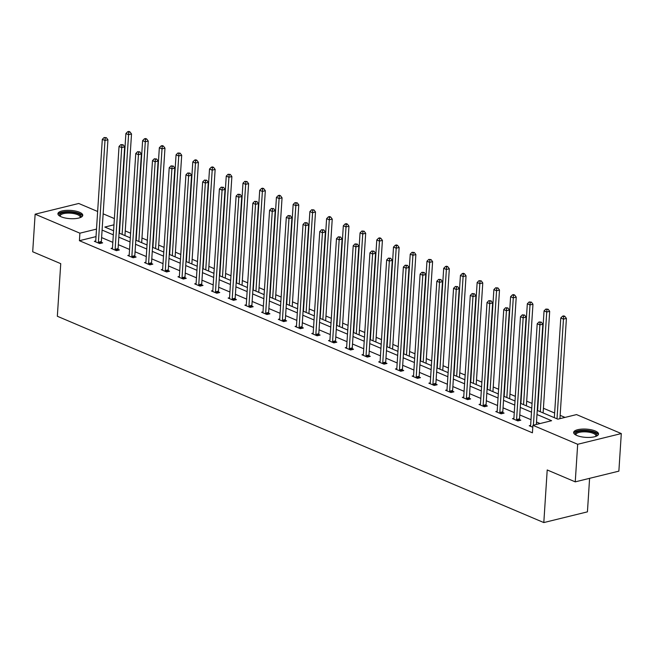<?xml version="1.0" encoding="UTF-8"?>
<svg xmlns="http://www.w3.org/2000/svg" width="654" height="654" viewBox="0 0 654 654"><rect width="100%" height="100%" fill="white"/><g stroke="black" fill="none" stroke-linecap="round" stroke-linejoin="round"><path stroke-width="0.98" d="M576.885 435.507A12.451 4.137 -176.3 0 1 573.656 432.441A12.451 4.137 -176.3 0 1 581.725 429.114A12.451 4.137 -176.3 0 1 595.279 430.986A12.451 4.137 -176.3 0 1 598.516 434.052A12.451 4.137 -176.3 0 1 590.448 437.379A12.451 4.137 -176.3 0 1 576.885 435.507M61.149 216.785A12.451 4.137 -176.3 0 1 57.92 213.719A12.451 4.137 -176.3 0 1 65.989 210.392A12.451 4.137 -176.3 0 1 79.543 212.264A12.451 4.137 -176.3 0 1 82.772 215.329A12.451 4.137 -176.3 0 1 74.703 218.657A12.451 4.137 -176.3 0 1 61.149 216.785M589.597 478.336L587.431 511.853L543.809 522.571L57.339 316.258L60.74 263.66L32.7 251.765L35.128 214.193L78.75 203.476L97.642 211.487M103.144 213.825L114.368 218.583M565.007 417.416L560.143 415.355M554.641 413.017L543.417 408.26M532.054 403.436L526.691 401.164M515.327 396.349L509.965 394.076M498.593 389.253L493.23 386.98M481.867 382.157L476.504 379.884M465.141 375.069L459.778 372.788M448.415 367.973L443.052 365.7M431.689 360.877L426.326 358.605M414.963 353.781L409.6 351.509M398.237 346.694L392.874 344.413M381.511 339.598L376.148 337.325M364.785 332.502L359.422 330.229M348.059 325.406L342.696 323.133M331.333 318.318L325.97 316.037M314.607 311.222L309.244 308.95M297.872 304.126L292.51 301.854M281.146 297.039L275.784 294.758M264.42 289.943L259.058 287.67M247.694 282.847L242.332 280.574M230.968 275.751L225.605 273.478M214.242 268.663L208.879 266.382M197.516 261.567L192.153 259.295M180.79 254.471L175.427 252.199M164.064 247.376L158.701 245.103M147.338 240.288L141.975 238.007M130.612 233.192L125.249 230.919M537.253 410.442L557.846 419.173L576.534 414.587L621.3 433.569L577.678 444.287L532.912 425.304L551.6 420.71L536.991 414.513M577.678 444.287L575.25 481.859L618.872 471.142L621.3 433.569M513.905 418.298L512.507 418.642L517.87 420.914L520.813 420.195L519.611 419.688M480.453 404.115L479.055 404.458L484.41 406.731L487.361 406.003L486.159 405.496M447.001 389.923L445.595 390.266L450.958 392.539L453.909 391.82L452.707 391.313M413.541 375.739L412.143 376.083L417.505 378.355L420.457 377.628L419.255 377.121M380.088 361.548L378.691 361.891L384.053 364.172L386.996 363.444L385.803 362.937M346.636 347.364L345.238 347.707L350.601 349.98L353.544 349.252L352.351 348.745M313.184 333.172L311.786 333.515L317.149 335.796L320.092 335.069L318.89 334.562M279.732 318.988L278.334 319.332L283.689 321.604L286.64 320.885L285.438 320.37M246.28 304.805L244.874 305.148L250.237 307.421L253.188 306.693L251.986 306.186M212.82 290.613L211.422 290.956L216.785 293.229L219.736 292.51L218.534 291.995M179.368 276.429L177.97 276.773L183.333 279.045L186.276 278.318L185.082 277.811M145.916 262.238L144.518 262.581L149.88 264.854L152.823 264.134L151.63 263.619M112.463 248.054L111.066 248.397L116.428 250.67L119.371 249.942L118.17 249.436M540.073 423.547L536.501 422.026M530.999 419.696L519.775 414.938M514.273 412.6L503.049 407.843M497.547 405.513L486.323 400.747M480.821 398.417L469.597 393.659M464.095 391.321L452.87 386.563M447.369 384.225L436.144 379.467M430.643 377.137L419.418 372.371M413.908 370.041L402.692 365.284M397.182 362.945L385.966 358.188M380.456 355.85L369.232 351.092M363.73 348.762L352.506 343.996M347.004 341.666L335.78 336.908M330.278 334.57L319.054 329.812M313.552 327.474L302.328 322.716M296.826 320.386L285.602 315.629M280.1 313.291L268.876 308.533M263.374 306.195L252.15 301.437M246.648 299.107L235.424 294.341M229.922 292.011L218.698 287.253M213.188 284.915L201.972 280.157M196.462 277.819L185.245 273.061M179.736 270.731L168.511 265.965M163.01 263.636L151.785 258.878M146.283 256.54L135.059 251.782M129.557 249.444L118.333 244.686M112.831 242.356L101.607 237.59M96.015 236.617L79.412 240.697L532.421 432.817L532.912 425.304M95.737 240.958L94.34 241.301L99.694 243.574L102.645 242.855L101.444 242.34M129.19 255.142L127.792 255.485L133.154 257.766L136.097 257.038L134.896 256.531M162.642 269.334L161.244 269.677L166.607 271.95L169.549 271.222L168.356 270.715M196.094 283.517L194.696 283.861L200.059 286.133L203.01 285.414L201.808 284.907M229.554 297.709L228.148 298.052L233.511 300.325L236.462 299.597L235.26 299.091M263.006 311.893L261.608 312.236L266.963 314.509L269.914 313.789L268.712 313.282M296.458 326.084L295.06 326.428L300.415 328.7L303.366 327.973L302.164 327.466M329.91 340.268L328.512 340.611L333.875 342.884L336.818 342.165L335.616 341.658M363.362 354.46L361.964 354.803L367.327 357.076L370.27 356.348L369.077 355.841M396.815 368.643L395.417 368.987L400.779 371.259L403.731 370.54L402.529 370.025M430.275 382.835L428.869 383.179L434.231 385.451L437.183 384.724L435.981 384.217M463.727 397.019L462.329 397.362L467.684 399.635L470.635 398.915L469.433 398.4M497.179 411.202L495.781 411.554L501.136 413.827L504.087 413.099L502.885 412.592M530.631 425.394L529.233 425.738L532.781 427.242M575.25 481.859L547.21 469.964L543.809 522.571M79.412 240.697L79.894 233.184L35.128 214.193M113.968 224.812L104.828 227.052L113.583 230.764M119.085 233.102L130.31 237.86M135.811 240.19L147.036 244.956M152.537 247.286L163.762 252.043M169.263 254.381L180.488 259.139M185.989 261.477L197.214 266.235M202.715 268.565L213.94 273.331M219.442 275.661L230.666 280.419M236.168 282.757L247.392 287.515M252.902 289.853L264.118 294.611M269.628 296.941L280.844 301.707M286.354 304.036L297.578 308.794M303.08 311.132L314.304 315.89M319.806 318.228L331.03 322.986M336.532 325.316L347.756 330.074M353.258 332.412L364.482 337.17M369.984 339.508L381.208 344.266M386.71 346.595L397.934 351.362M403.436 353.691L414.661 358.449M420.162 360.787L431.387 365.545M436.888 367.883L448.113 372.641M453.623 374.971L464.839 379.737M470.349 382.067L481.565 386.825M487.075 389.163L498.299 393.921M503.801 396.259L515.025 401.016M520.527 403.346L531.751 408.112M96.506 229.104L79.894 233.184M531.489 412.183L520.265 407.426M514.755 405.088L503.539 400.33M498.029 397.992L486.813 393.234M481.303 390.904L470.079 386.138M464.577 383.808L453.353 379.05M447.851 376.712L436.627 371.954M431.125 369.616L419.901 364.858M414.399 362.529L403.175 357.763M397.673 355.433L386.449 350.675M380.947 348.337L369.723 343.579M364.221 341.241L352.997 336.483M347.495 334.153L336.27 329.395M330.769 327.057L319.544 322.299M314.034 319.961L302.818 315.203M297.308 312.874L286.092 308.108M280.582 305.778L269.358 301.02M263.856 298.682L252.632 293.924M247.13 291.586L235.906 286.828M230.404 284.498L219.18 279.732M213.678 277.402L202.454 272.644M196.952 270.306L185.728 265.549M180.226 263.21L169.002 258.453M163.5 256.123L152.276 251.365M146.774 249.027L135.55 244.269M130.048 241.931L118.824 237.173M113.314 234.843L102.098 230.077M98.411 242.225L101.354 241.498L107.935 139.76L104.992 140.479L98.411 242.225A1.594 1.038 -103.8 0 0 98.452 242.822L98.501 243.067M105.196 137.969L106.373 137.683L104.125 137.52L105.196 137.969L104.992 140.479L102.31 139.343L95.729 241.089A1.594 1.038 -103.8 0 1 95.615 241.62L95.533 241.808M101.354 241.498A1.594 1.038 -103.8 0 0 101.395 242.094L101.599 243.108M107.935 139.76L106.373 137.683M104.125 137.52L102.31 139.343M124.947 235.587L131.519 133.964L128.568 134.691L125.887 133.555L119.437 233.249M122.118 234.385L128.568 134.691L128.773 132.182L129.95 131.887L128.879 131.429L127.702 131.724L128.773 132.182M125.887 133.555L127.702 131.724M129.95 131.887L131.519 133.964M115.137 249.321L118.08 248.594L124.661 146.856L121.718 147.575L115.137 249.321A1.594 1.038 -103.8 0 0 115.178 249.91L115.227 250.163M121.922 145.065L123.099 144.771L120.851 144.608L121.922 145.065L121.718 147.575L119.036 146.439L112.455 248.185A1.594 1.038 -103.8 0 1 112.341 248.708L112.259 248.904M118.08 248.594A1.594 1.038 -103.8 0 0 118.121 249.19L118.325 250.204M124.661 146.856L123.099 144.771M120.851 144.608L119.036 146.439M131.863 256.409L134.806 255.689L141.387 153.943L138.444 154.671L131.863 256.409A1.594 1.038 -103.8 0 0 131.904 257.006L131.953 257.251M138.648 152.161L139.825 151.867L137.577 151.703L138.648 152.161L138.444 154.671L135.762 153.535L129.181 255.273A1.594 1.038 -103.8 0 1 129.067 255.804L128.993 256M134.806 255.689A1.594 1.038 -103.8 0 0 134.847 256.286L135.051 257.292M141.387 153.943L139.825 151.867M137.577 151.703L135.762 153.535M141.673 242.675L148.245 141.06L145.294 141.787L142.613 140.643L136.171 240.345M138.844 241.481L145.294 141.787L145.499 139.269L146.684 138.983L145.605 138.525L144.428 138.82L145.499 139.269M142.613 140.643L144.428 138.82M146.684 138.983L148.245 141.06M158.399 249.771L164.972 148.156L162.02 148.875L159.339 147.739L152.897 247.441M155.57 248.577L162.02 148.875L162.225 146.365L163.41 146.079L162.331 145.621L161.154 145.907L162.225 146.365M159.339 147.739L161.154 145.907M163.41 146.079L164.972 148.156M60.037 216.245A10.775 3.581 -176.3 0 1 60.021 214.046A10.775 3.581 -176.3 0 1 73.542 212.493A10.775 3.581 -176.3 0 1 80.516 217.406A10.775 3.581 -176.3 0 1 80.344 217.561M79.984 217.692A9.982 3.311 3.7 0 0 80.172 217.12A9.982 3.311 3.7 0 0 71.858 213.294A9.982 3.311 3.7 0 0 60.732 214.921A9.982 3.311 3.7 0 0 60.258 215.828A9.982 3.311 3.7 0 0 60.381 216.425M82.551 216.008A12.377 4.112 3.7 0 0 71.539 211.7A12.377 4.112 3.7 0 0 58.5 213.793A12.377 4.112 3.7 0 0 58.051 214.422M575.782 434.967A10.775 3.581 -176.3 0 1 575.757 432.768A10.775 3.581 -176.3 0 1 589.279 431.215A10.775 3.581 -176.3 0 1 596.252 436.128A10.775 3.581 -176.3 0 1 596.08 436.283M595.72 436.414A9.982 3.311 3.7 0 0 595.917 435.842A9.982 3.311 3.7 0 0 587.594 432.016A9.982 3.311 3.7 0 0 576.468 433.643A9.982 3.311 3.7 0 0 576.002 434.55A9.982 3.311 3.7 0 0 576.117 435.147M598.296 434.73A12.377 4.112 3.7 0 0 587.276 430.422A12.377 4.112 3.7 0 0 574.245 432.515A12.377 4.112 3.7 0 0 573.787 433.144M148.589 263.505L151.54 262.785L158.113 161.039L155.17 161.767L148.589 263.505A1.594 1.038 -103.8 0 0 148.63 264.102L148.679 264.347M155.374 159.249L156.551 158.963L154.303 158.799L155.374 159.249L155.17 161.767L152.488 160.631L145.907 262.368A1.594 1.038 -103.8 0 1 145.793 262.9L145.719 263.088M151.54 262.785A1.594 1.038 -103.8 0 0 151.581 263.374L151.777 264.388M158.113 161.039L156.551 158.963M154.303 158.799L152.488 160.631M175.125 256.867L181.698 155.243L178.746 155.971L176.065 154.834L169.623 254.529M172.304 255.665L178.746 155.971L178.951 153.461L180.136 153.167L177.88 153.003L178.951 153.461M176.065 154.834L177.88 153.003M180.136 153.167L181.698 155.243M165.315 270.601L168.266 269.873L174.839 168.135L171.896 168.855L165.315 270.601A1.594 1.038 -103.8 0 0 165.356 271.197L165.405 271.443M172.1 166.345L173.277 166.059L171.029 165.887L172.1 166.345L171.896 168.855L169.214 167.718L162.633 269.464A1.594 1.038 -103.8 0 1 162.519 269.988L162.445 270.184M168.266 269.873A1.594 1.038 -103.8 0 0 168.307 270.47L168.503 271.484M174.839 168.135L173.277 166.059M171.029 165.887L169.214 167.718M191.851 263.963L198.424 162.339L195.472 163.067L192.791 161.93L186.349 261.625M189.031 262.761L195.472 163.067L195.685 160.549L196.862 160.263L195.791 159.805L194.606 160.099L195.685 160.549M192.791 161.93L194.606 160.099M196.862 160.263L198.424 162.339M182.041 277.697L184.992 276.969L191.565 175.231L188.622 175.951L182.041 277.697A1.594 1.038 -103.8 0 0 182.082 278.285L182.131 278.539M188.826 173.441L190.003 173.147L187.755 172.983L188.826 173.441L188.622 175.951L185.94 174.814L179.359 276.56A1.594 1.038 -103.8 0 1 179.245 277.083L179.171 277.28M184.992 276.969A1.594 1.038 -103.8 0 0 185.033 277.566L185.229 278.579M191.565 175.231L190.003 173.147M187.755 172.983L185.94 174.814M208.577 271.05L215.15 169.435L212.198 170.154L209.517 169.018L203.075 268.72M205.757 269.857L212.198 170.154L212.411 167.645L213.588 167.359L212.517 166.901L211.332 167.195L212.411 167.645M209.517 169.018L211.332 167.195M213.588 167.359L215.15 169.435M198.767 284.784L201.718 284.065L208.299 182.319L205.348 183.046L198.767 284.784A1.594 1.038 -103.8 0 0 198.808 285.381L198.857 285.626M205.552 180.537L206.729 180.242L204.481 180.079L205.552 180.537L205.348 183.046L202.666 181.91L196.086 283.648A1.594 1.038 -103.8 0 1 195.971 284.179L195.898 284.376M201.718 284.065A1.594 1.038 -103.8 0 0 201.759 284.654L201.955 285.667M208.299 182.319L206.729 180.242M204.481 180.079L202.666 181.91M225.303 278.146L231.876 176.531L228.925 177.25L226.251 176.114L219.801 275.816M222.483 276.953L228.925 177.25L229.137 174.741L230.314 174.446L228.066 174.283L229.137 174.741M226.251 176.114L228.066 174.283M230.314 174.446L231.876 176.531M215.493 291.88L218.444 291.161L225.025 189.415L222.074 190.142L215.493 291.88A1.594 1.038 -103.8 0 0 215.534 292.477L215.583 292.722M222.278 187.624L223.464 187.338L221.207 187.175L222.278 187.624L222.074 190.142L219.392 188.998L212.812 290.744A1.594 1.038 -103.8 0 1 212.697 291.275L212.624 291.463M218.444 291.161A1.594 1.038 -103.8 0 0 218.485 291.749L218.681 292.763M225.025 189.415L223.464 187.338M221.207 187.175L219.392 188.998M242.029 285.242L248.602 183.619L245.659 184.346L242.977 183.21L236.527 282.904M239.209 284.04L245.659 184.346L245.863 181.837L247.04 181.542L244.792 181.379L245.863 181.837M242.977 183.21L244.792 181.379M247.04 181.542L248.602 183.619M232.219 298.976L235.17 298.249L241.751 196.511L238.8 197.23L232.219 298.976A1.594 1.038 -103.8 0 0 232.26 299.565L232.309 299.818M239.004 194.72L240.19 194.434L237.933 194.263L239.004 194.72L238.8 197.23L236.119 196.094L229.538 297.84A1.594 1.038 -103.8 0 1 229.431 298.363L229.35 298.559M235.17 298.249A1.594 1.038 -103.8 0 0 235.211 298.845L235.415 299.859M241.751 196.511L240.19 194.434M237.933 194.263L236.119 196.094M258.755 292.338L265.328 190.715L262.385 191.442L259.703 190.306L253.253 290M255.935 291.136L262.385 191.442L262.589 188.924L263.766 188.638L262.695 188.18L261.518 188.475L262.589 188.924M259.703 190.306L261.518 188.475M263.766 188.638L265.328 190.715M248.945 306.072L251.896 305.344L258.477 203.598L255.526 204.326L248.945 306.072A1.594 1.038 -103.8 0 0 248.986 306.661L249.035 306.906M255.739 201.816L256.916 201.522L254.659 201.358L255.739 201.816L255.526 204.326L252.845 203.19L246.272 304.928A1.594 1.038 -103.8 0 1 246.157 305.459L246.076 305.655M251.896 305.344A1.594 1.038 -103.8 0 0 251.937 305.941L252.142 306.955M258.477 203.598L256.916 201.522M254.659 201.358L252.845 203.19M265.679 313.16L268.622 312.44L275.203 210.694L272.252 211.422L265.679 313.16A1.594 1.038 -103.8 0 0 265.72 313.757L265.769 314.002M272.465 208.904L273.642 208.618L271.385 208.454L272.465 208.904L272.252 211.422L269.571 210.286L262.998 312.023A1.594 1.038 -103.8 0 1 262.883 312.555L262.802 312.751M268.622 312.44A1.594 1.038 -103.8 0 0 268.663 313.029L268.868 314.043M275.203 210.694L273.642 208.618M271.385 208.454L269.571 210.286M282.405 320.256L285.348 319.528L291.929 217.79L288.978 218.51L282.405 320.256A1.594 1.038 -103.8 0 0 282.446 320.852L282.495 321.098M289.191 216L290.368 215.714L288.12 215.55L289.191 216L288.978 218.51L286.305 217.373L279.724 319.119A1.594 1.038 -103.8 0 1 279.61 319.651L279.528 319.839M285.348 319.528A1.594 1.038 -103.8 0 0 285.389 320.125L285.594 321.139M291.929 217.79L290.368 215.714M288.12 215.55L286.305 217.373M299.131 327.352L302.074 326.624L308.655 224.886L305.712 225.605L299.131 327.352A1.594 1.038 -103.8 0 0 299.172 327.94L299.221 328.194M305.917 223.096L307.094 222.81L304.846 222.638L305.917 223.096L305.712 225.605L303.031 224.469L296.45 326.215A1.594 1.038 -103.8 0 1 296.336 326.738L296.254 326.935M302.074 326.624A1.594 1.038 -103.8 0 0 302.115 327.221L302.32 328.234M308.655 224.886L307.094 222.81M304.846 222.638L303.031 224.469M315.857 334.439L318.8 333.72L325.381 231.974L322.438 232.701L315.857 334.439A1.594 1.038 -103.8 0 0 315.898 335.036L315.947 335.281M322.643 230.192L323.82 229.897L321.572 229.734L322.643 230.192L322.438 232.701L319.757 231.565L313.176 333.303A1.594 1.038 -103.8 0 1 313.062 333.834L312.98 334.031M318.8 333.72A1.594 1.038 -103.8 0 0 318.841 334.317L319.046 335.33M325.381 231.974L323.82 229.897M321.572 229.734L319.757 231.565M332.584 341.535L335.527 340.816L342.107 239.07L339.164 239.797L332.584 341.535A1.594 1.038 -103.8 0 0 332.624 342.132L332.673 342.377M339.369 237.279L340.546 236.993L338.298 236.83L339.369 237.279L339.164 239.797L336.483 238.661L329.902 340.399A1.594 1.038 -103.8 0 1 329.788 340.93L329.714 341.118M335.527 340.816A1.594 1.038 -103.8 0 0 335.567 341.404L335.772 342.418M342.107 239.07L340.546 236.993M338.298 236.83L336.483 238.661M349.31 348.631L352.261 347.903L358.833 246.166L355.89 246.885L349.31 348.631A1.594 1.038 -103.8 0 0 349.35 349.228L349.399 349.473M356.095 244.375L357.272 244.089L355.024 243.926L356.095 244.375L355.89 246.885L353.209 245.749L346.628 347.495A1.594 1.038 -103.8 0 1 346.514 348.018L346.44 348.214M352.261 347.903A1.594 1.038 -103.8 0 0 352.302 348.5L352.498 349.514M358.833 246.166L357.272 244.089M355.024 243.926L353.209 245.749M366.036 355.727L368.987 354.999L375.559 253.262L372.617 253.981L366.036 355.727A1.594 1.038 -103.8 0 0 366.077 356.316L366.126 356.569M372.821 251.471L373.998 251.177L371.75 251.013L372.821 251.471L372.617 253.981L369.935 252.845L363.354 354.591A1.594 1.038 -103.8 0 1 363.24 355.114L363.166 355.31M368.987 354.999A1.594 1.038 -103.8 0 0 369.028 355.596L369.224 356.61M375.559 253.262L373.998 251.177M371.75 251.013L369.935 252.845M382.762 362.815L385.713 362.095L392.286 260.349L389.343 261.077L382.762 362.815A1.594 1.038 -103.8 0 0 382.803 363.411L382.852 363.657M389.547 258.567L390.724 258.273L388.476 258.109L389.547 258.567L389.343 261.077L386.661 259.94L380.08 361.678A1.594 1.038 -103.8 0 1 379.966 362.21L379.892 362.406M385.713 362.095A1.594 1.038 -103.8 0 0 385.754 362.684L385.95 363.698M392.286 260.349L390.724 258.273M388.476 258.109L386.661 259.94M399.488 369.911L402.439 369.191L409.02 267.445L406.069 268.173L399.488 369.911A1.594 1.038 -103.8 0 0 399.529 370.507L399.578 370.753M406.273 265.655L407.45 265.369L405.202 265.205L406.273 265.655L406.069 268.173L403.387 267.036L396.806 368.774A1.594 1.038 -103.8 0 1 396.692 369.306L396.618 369.494M402.439 369.191A1.594 1.038 -103.8 0 0 402.48 369.78L402.676 370.793M409.02 267.445L407.45 265.369M405.202 265.205L403.387 267.036M275.481 299.426L282.054 197.81L279.111 198.53L276.429 197.394L269.979 297.096M272.661 298.232L279.111 198.53L279.315 196.02L280.492 195.734L279.422 195.276L278.244 195.562L279.315 196.02M276.429 197.394L278.244 195.562M280.492 195.734L282.054 197.81M292.215 306.522L298.78 204.906L295.837 205.626L293.156 204.489L286.705 304.192M289.387 305.328L295.837 205.626L296.041 203.116L297.218 202.822L294.97 202.658L296.041 203.116M293.156 204.489L294.97 202.658M297.218 202.822L298.78 204.906M308.941 313.618L315.506 211.994L312.563 212.722L309.882 211.585L303.431 311.279M306.113 312.416L312.563 212.722L312.767 210.212L313.945 209.918L311.696 209.754L312.767 210.212M309.882 211.585L311.696 209.754M313.945 209.918L315.506 211.994M325.667 320.713L332.24 219.09L329.289 219.818L326.608 218.681L320.158 318.375M322.839 319.512L329.289 219.818L329.493 217.3L330.671 217.014L329.6 216.556L328.422 216.85L329.493 217.3M326.608 218.681L328.422 216.85M330.671 217.014L332.24 219.09M342.394 327.801L348.966 226.186L346.015 226.905L343.334 225.769L336.892 325.471M339.565 326.608L346.015 226.905L346.219 224.396L347.405 224.109L346.326 223.652L345.149 223.938L346.219 224.396M343.334 225.769L345.149 223.938M347.405 224.109L348.966 226.186M359.12 334.897L365.692 233.274L362.741 234.001L360.06 232.865L353.618 332.559M356.291 333.704L362.741 234.001L362.945 231.491L364.131 231.197L361.875 231.034L362.945 231.491M360.06 232.865L361.875 231.034M364.131 231.197L365.692 233.274M375.846 341.993L382.418 240.37L379.467 241.097L376.786 239.961L370.344 339.655M373.025 340.791L379.467 241.097L379.672 238.579L380.857 238.293L379.786 237.835L378.601 238.13L379.672 238.579M376.786 239.961L378.601 238.13M380.857 238.293L382.418 240.37M392.572 349.081L399.144 247.465L396.193 248.185L393.512 247.048L387.07 346.751M389.751 347.887L396.193 248.185L396.406 245.675L397.583 245.389L396.512 244.931L395.327 245.225L396.406 245.675M393.512 247.048L395.327 245.225M397.583 245.389L399.144 247.465M409.298 356.177L415.87 254.561L412.919 255.281L410.238 254.144L403.796 353.847M406.477 354.983L412.919 255.281L413.132 252.771L414.309 252.485L412.053 252.313L413.132 252.771M410.238 254.144L412.053 252.313M414.309 252.485L415.87 254.561M426.024 363.272L432.596 261.649L429.645 262.377L426.972 261.24L420.522 360.934M423.203 362.071L429.645 262.377L429.858 259.867L431.035 259.573L428.787 259.409L429.858 259.867M426.972 261.24L428.787 259.409M431.035 259.573L432.596 261.649M416.214 377.006L419.165 376.279L425.746 274.541L422.795 275.26L416.214 377.006A1.594 1.038 -103.8 0 0 416.255 377.603L416.304 377.849M422.999 272.751L424.184 272.465L421.928 272.293L422.999 272.751L422.795 275.26L420.113 274.124L413.532 375.87A1.594 1.038 -103.8 0 1 413.418 376.393L413.344 376.59M419.165 376.279A1.594 1.038 -103.8 0 0 419.206 376.876L419.402 377.889M425.746 274.541L424.184 272.465M421.928 272.293L420.113 274.124M442.75 370.368L449.323 268.745L446.38 269.473L443.698 268.336L437.248 368.03M439.929 369.167L446.38 269.473L446.584 266.955L447.761 266.668L446.69 266.211L445.513 266.505L446.584 266.955M443.698 268.336L445.513 266.505M447.761 266.668L449.323 268.745M432.94 384.102L435.891 383.375L442.472 281.629L439.521 282.356L432.94 384.102A1.594 1.038 -103.8 0 0 432.981 384.691L433.03 384.936M439.725 279.847L440.91 279.552L438.654 279.389L439.725 279.847L439.521 282.356L436.839 281.22L430.258 382.966A1.594 1.038 -103.8 0 1 430.152 383.489L430.07 383.685M435.891 383.375A1.594 1.038 -103.8 0 0 435.932 383.972L436.136 384.985M442.472 281.629L440.91 279.552M438.654 279.389L436.839 281.22M459.476 377.456L466.049 275.841L463.106 276.56L460.424 275.424L453.974 375.126M456.656 376.263L463.106 276.56L463.31 274.051L464.487 273.764L463.416 273.307L462.239 273.601L463.31 274.051M460.424 275.424L462.239 273.601M464.487 273.764L466.049 275.841M449.666 391.19L452.617 390.471L459.198 288.725L456.247 289.452L449.666 391.19A1.594 1.038 -103.8 0 0 449.707 391.787L449.756 392.032M456.459 286.942L457.636 286.648L455.38 286.485L456.459 286.942L456.247 289.452L453.565 288.316L446.993 390.054A1.594 1.038 -103.8 0 1 446.878 390.585L446.796 390.781M452.617 390.471A1.594 1.038 -103.8 0 0 452.658 391.059L452.862 392.073M459.198 288.725L457.636 286.648M455.38 286.485L453.565 288.316M476.202 384.552L482.775 282.937L479.832 283.656L477.15 282.52L470.7 382.222M473.382 383.358L479.832 283.656L480.036 281.146L481.213 280.852L478.965 280.689L480.036 281.146M477.15 282.52L478.965 280.689M481.213 280.852L482.775 282.937M466.4 398.286L469.343 397.558L475.924 295.821L472.973 296.548L466.4 398.286A1.594 1.038 -103.8 0 0 466.441 398.883L466.49 399.128M473.185 294.03L474.363 293.744L472.106 293.581L473.185 294.03L472.973 296.548L470.291 295.404L463.719 397.15A1.594 1.038 -103.8 0 1 463.604 397.681L463.522 397.869M469.343 397.558A1.594 1.038 -103.8 0 0 469.384 398.155L469.588 399.169M475.924 295.821L474.363 293.744M472.106 293.581L470.291 295.404M492.936 391.648L499.501 290.024L496.558 290.752L493.876 289.616L487.426 389.31M490.108 390.446L496.558 290.752L496.762 288.242L497.939 287.948L495.691 287.785L496.762 288.242M493.876 289.616L495.691 287.785M497.939 287.948L499.501 290.024M483.126 405.382L486.069 404.654L492.65 302.916L489.699 303.636L483.126 405.382A1.594 1.038 -103.8 0 0 483.167 405.971L483.216 406.224M489.911 301.126L491.089 300.84L488.84 300.668L489.911 301.126L489.699 303.636L487.026 302.5L480.445 404.246A1.594 1.038 -103.8 0 1 480.33 404.769L480.249 404.965M486.069 404.654A1.594 1.038 -103.8 0 0 486.11 405.251L486.314 406.265M492.65 302.916L491.089 300.84M488.84 300.668L487.026 302.5M509.662 398.744L516.227 297.12L513.284 297.848L510.602 296.712L504.152 396.406M506.834 397.542L513.284 297.848L513.488 295.33L514.665 295.044L513.594 294.586L512.417 294.88L513.488 295.33M510.602 296.712L512.417 294.88M514.665 295.044L516.227 297.12M499.852 412.478L502.795 411.75L509.376 310.004L506.433 310.732L499.852 412.478A1.594 1.038 -103.8 0 0 499.893 413.066L499.942 413.312M506.637 308.222L507.815 307.928L505.567 307.764L506.637 308.222L506.433 310.732L503.752 309.595L497.171 411.333A1.594 1.038 -103.8 0 1 497.056 411.865L496.975 412.061M502.795 411.75A1.594 1.038 -103.8 0 0 502.836 412.347L503.04 413.361M509.376 310.004L507.815 307.928M505.567 307.764L503.752 309.595M526.388 405.832L532.961 304.216L530.01 304.936L527.328 303.799L520.878 403.502M523.56 404.638L530.01 304.936L530.214 302.426L531.391 302.14L529.143 301.968L530.214 302.426M527.328 303.799L529.143 301.968M531.391 302.14L532.961 304.216M516.578 419.566L519.521 418.846L526.102 317.1L523.159 317.828L516.578 419.566A1.594 1.038 -103.8 0 0 516.619 420.162L516.668 420.408M523.364 315.31L524.541 315.024L522.293 314.86L523.364 315.31L523.159 317.828L520.478 316.691L513.897 418.429A1.594 1.038 -103.8 0 1 513.782 418.961L513.701 419.149M519.521 418.846A1.594 1.038 -103.8 0 0 519.562 419.435L519.766 420.448M526.102 317.1L524.541 315.024M522.293 314.86L520.478 316.691M543.114 412.927L549.687 311.304L546.736 312.032L544.054 310.895L537.613 410.589M540.286 411.734L546.736 312.032L546.94 309.522L548.126 309.228L545.869 309.064L546.94 309.522M544.054 310.895L545.869 309.064M548.126 309.228L549.687 311.304M536.345 424.462L542.828 324.196L539.885 324.915L533.402 425.182M540.09 322.406L541.267 322.12L539.019 321.956L540.09 322.406L539.885 324.915L537.204 323.779L530.623 425.525A1.594 1.038 -103.8 0 1 530.508 426.056L530.435 426.244M542.828 324.196L541.267 322.12M539.019 321.956L537.204 323.779M559.93 418.666L566.413 318.4L563.462 319.127L560.78 317.991L554.339 417.685M557.012 418.822L563.462 319.127L563.666 316.618L564.852 316.323L563.773 315.866L562.595 316.16L563.666 316.618M560.78 317.991L562.595 316.16M564.852 316.323L566.413 318.4M98.452 242.822L101.395 242.094M115.178 249.91L118.121 249.19M131.904 257.006L134.847 256.286M148.63 264.102L151.581 263.374M165.356 271.197L168.307 270.47M182.082 278.285L185.033 277.566M198.808 285.381L201.759 284.654M215.534 292.477L218.485 291.749M232.26 299.565L235.211 298.845M248.986 306.661L251.937 305.941M265.72 313.757L268.663 313.029M282.446 320.852L285.389 320.125M299.172 327.94L302.115 327.221M315.898 335.036L318.841 334.317M332.624 342.132L335.567 341.404M349.35 349.228L352.302 348.5M366.077 356.316L369.028 355.596M382.803 363.411L385.754 362.684M399.529 370.507L402.48 369.78M416.255 377.603L419.206 376.876M432.981 384.691L435.932 383.972M449.707 391.787L452.658 391.059M466.441 398.883L469.384 398.155M483.167 405.971L486.11 405.251M499.893 413.066L502.836 412.347M516.619 420.162L519.562 419.435"/></g></svg>
